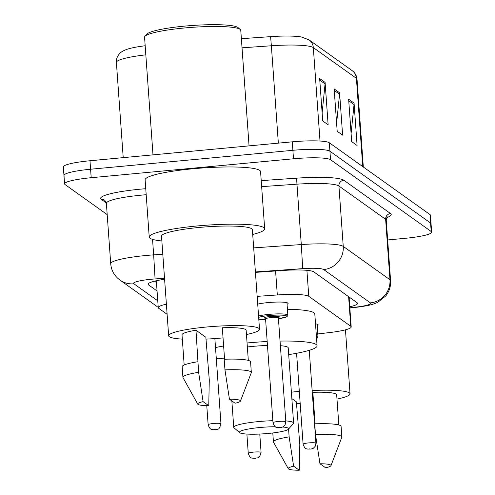 <?xml version="1.0" encoding="UTF-8"?>
<svg xmlns="http://www.w3.org/2000/svg" width="495" height="495" viewBox="0 0 495 495"><rect width="100%" height="100%" fill="white"/><g stroke="black" fill="none" stroke-linecap="round" stroke-linejoin="round"><path stroke-width="0.74" d="M315.507 323.86A17.146 2.296 -4.1 0 1 318.18 324.887A17.146 2.296 -4.1 0 1 317.171 325.76M257.716 304.128A17.146 2.296 -4.1 0 1 268.092 302.581A17.146 2.296 -4.1 0 1 288.09 303.423A17.146 2.296 -4.1 0 1 287.081 304.295M166.388 304.159A32.15 4.306 175.9 0 0 158.258 307.642A32.15 4.306 175.9 0 0 158.722 308.298L167.112 314.288M317.759 333.964L329.967 332.516A32.15 4.306 175.9 0 0 351.196 326.91A32.15 4.306 175.9 0 0 350.738 326.255L308.775 296.326A32.15 4.306 175.9 0 0 277.311 294.958L257.159 296.363M164.6 279.279A32.15 4.306 175.9 0 0 148.123 284.254A32.15 4.306 175.9 0 0 148.587 284.91L157.064 290.955M107.192 214.613L65.024 184.53A32.15 4.306 -4.1 0 1 64.56 183.874A32.15 4.306 -4.1 0 1 91.198 177.705L293.492 158.784A32.15 4.306 -4.1 0 1 330.53 159.699L431.195 231.499A32.15 4.306 -4.1 0 1 431.652 232.155A32.15 4.306 -4.1 0 1 405.015 238.33L387.665 239.951M64.418 176.059A32.15 4.306 -4.1 0 1 63.954 175.403L63.348 166.926A32.15 4.306 -4.1 0 1 89.985 160.751L292.273 141.836L292.885 150.307A32.15 4.306 -4.1 0 1 329.924 151.229L430.582 223.028A32.15 4.306 -4.1 0 1 431.046 223.684A32.15 4.306 -4.1 0 0 430.582 223.028L329.924 151.229A32.15 4.306 -4.1 0 0 292.885 150.307L90.591 169.228L292.885 150.307L293.492 158.784M63.954 175.403A32.15 4.306 -4.1 0 1 90.591 169.228A32.15 4.306 -4.1 0 0 63.954 175.403L64.56 183.874M349.755 306.789A32.15 4.306 175.9 0 0 357.545 303.373A32.15 4.306 175.9 0 0 357.081 302.717L313.842 271.873A32.15 4.306 175.9 0 0 282.373 270.499L255.439 272.38M156.457 282.478L154.595 281.154M350.466 297.996A32.15 4.306 -4.1 0 1 349.148 298.312M241.374 38.684L270.604 36.642A35.151 4.709 -4.1 0 1 301.362 36.97L309.01 39.86L352.1 70.599A10.717 10.482 125.5 0 1 356.412 78.34L313.323 47.6A10.717 10.482 -54.5 0 0 309.01 39.86M145.827 54.827A42.867 5.742 175.9 0 0 116.393 62.426C116.214 59.072 117.284 56.139 119.604 53.633C120.978 52.006 123.509 50.54 127.196 49.24A35.151 4.709 -4.1 0 1 145.177 45.75M292.273 141.836A32.15 4.306 -4.1 0 1 329.317 142.752L429.976 214.552A32.15 4.306 -4.1 0 1 430.44 215.207L431.652 232.155M325.097 82.436L328.136 124.814L322.703 120.935L319.665 78.563L325.097 82.436A8.576 8.39 -54.5 0 1 325.073 83.921L319.776 80.147M354.061 103.102L357.099 145.474L351.667 141.601L348.635 99.223L354.061 103.102A8.576 8.39 -54.5 0 1 354.043 104.581L348.746 100.807M339.582 92.769L342.614 135.141L337.188 131.268L334.15 88.896L339.582 92.769A8.576 8.39 -54.5 0 1 339.558 94.254L334.261 90.474M336.606 123.181L339.558 94.254M351.091 133.514L354.043 104.581M322.121 112.848L325.073 83.921M152.998 154.861L144.565 37.23A48.225 6.46 -4.1 0 1 144.942 36.327L146.916 34.093A46.085 6.175 -4.1 0 1 184.734 26.105A46.085 6.175 -4.1 0 1 238.002 27.565L240.273 29.49A48.225 6.46 -4.1 0 1 240.774 30.331L249.059 145.876M144.942 36.327A48.225 6.46 -4.1 0 1 184.524 27.968A48.225 6.46 -4.1 0 1 240.273 29.49M161.859 240.966A57.872 7.753 -4.1 0 1 149.224 237.074A57.872 7.753 -4.1 0 1 197.171 225.961A57.872 7.753 -4.1 0 1 264.67 228.801A57.872 7.753 -4.1 0 1 252.722 234.451M149.224 237.074L145.122 179.871A57.872 7.753 -4.1 0 1 193.069 168.758A57.872 7.753 -4.1 0 1 260.574 171.592L264.67 228.801M223.041 337.887A45.546 6.101 -4.1 0 1 221.779 338.005A45.546 6.101 -4.1 0 1 205.982 339.106M182.321 339.125A45.546 6.101 -4.1 0 1 168.653 335.771A45.546 6.101 -4.1 0 1 206.39 327.028A45.546 6.101 -4.1 0 1 259.516 329.262A45.546 6.101 -4.1 0 1 246.46 334.527M168.653 335.771L161.512 236.195A45.546 6.101 -4.1 0 1 199.25 227.446A45.546 6.101 -4.1 0 1 252.376 229.68L259.516 329.262M224.575 359.246L222.317 327.764A32.15 4.306 -4.1 0 1 246.151 330.221L248.317 360.403M229.439 399.187A21.434 2.871 -4.1 0 1 240.446 401.086A21.434 2.871 -4.1 0 1 235.094 403.221L229.439 399.187L224.959 369.858A34.297 4.597 -4.1 0 1 251.33 372.438A34.297 4.597 -4.1 0 1 251.281 372.729L240.446 401.086M224.959 369.858L224.198 359.259A34.297 4.597 -4.1 0 1 250.569 361.845L251.33 372.438M197.771 404.143L183.001 377.623A34.297 4.597 -4.1 0 1 182.915 377.345A34.297 4.597 -4.1 0 1 198.619 372.32L195.977 330.227L205.852 337.268L209.286 379.925L208.754 405.683A21.434 2.871 -4.1 0 1 197.771 404.143A21.434 2.871 -4.1 0 1 203.099 401.649L208.754 405.683M184.177 365.001L182.012 334.818A32.15 4.306 -4.1 0 1 195.977 330.227M203.099 401.649L198.619 372.32M182.915 377.345L182.154 366.752A34.297 4.597 -4.1 0 1 197.858 361.727M282.8 427.018A24.651 3.304 -4.1 0 1 288.449 429.177A24.651 3.304 -4.1 0 1 268.216 433.453A24.651 3.304 -4.1 0 1 239.722 432.673A24.651 3.304 -4.1 0 1 259.887 427.513A24.651 3.304 -4.1 0 1 275.313 426.746M239.722 432.673L234.055 427.853A30.009 4.022 -4.1 0 1 233.745 427.327A30.009 4.022 -4.1 0 1 258.607 421.567A30.009 4.022 -4.1 0 1 272.856 420.7M267.467 345.485A30.009 4.022 175.9 0 0 253.211 346.351A30.009 4.022 175.9 0 0 247.358 346.989M224.544 358.832A58.948 7.895 -4.1 0 1 216.29 358.467M215.504 347.546A58.948 7.895 -4.1 0 1 223.622 346.011M247.067 342.986A58.948 7.895 -4.1 0 1 248.323 342.868A58.948 7.895 -4.1 0 1 267.182 341.519M285.77 420.911A30.009 4.022 -4.1 0 1 293.603 423.039L288.214 347.824A30.009 4.022 175.9 0 0 280.374 345.696M280.046 341.08A58.948 7.895 -4.1 0 1 317.078 345.757A58.948 7.895 -4.1 0 1 288.703 354.606M287.434 309.288A58.948 7.895 -4.1 0 1 314.801 313.972L317.078 345.757M293.603 423.039A30.009 4.022 -4.1 0 1 293.368 423.602L288.449 429.177M300.174 403.487A45.546 6.101 -4.1 0 1 296.505 403.673M291.394 392.164A45.546 6.101 -4.1 0 1 296.913 391.595A45.546 6.101 -4.1 0 1 299.308 391.384M315.098 423.813L312.84 392.331A32.15 4.306 -4.1 0 1 336.674 394.787L338.84 424.97M319.962 463.753A21.434 2.871 -4.1 0 1 330.969 465.653A21.434 2.871 -4.1 0 1 325.617 467.787L319.962 463.753L315.482 434.424A34.297 4.597 -4.1 0 1 341.853 437.005A34.297 4.597 -4.1 0 1 341.804 437.295L330.969 465.653M315.482 434.424L314.721 423.831A34.297 4.597 -4.1 0 1 341.092 426.412L341.853 437.005M291.858 398.617L296.375 401.841L299.809 444.498L299.277 470.25A21.434 2.871 -4.1 0 1 288.294 468.709A21.434 2.871 -4.1 0 1 293.622 466.216L299.277 470.25M312.141 390.524A45.546 6.101 -4.1 0 1 350.039 393.828A45.546 6.101 -4.1 0 1 336.984 399.1M313.564 402.454A45.546 6.101 -4.1 0 1 313.001 402.509M288.294 468.709L273.525 442.19A34.297 4.597 -4.1 0 1 273.438 441.911A34.297 4.597 -4.1 0 1 289.142 436.887L288.579 429.029M293.622 466.216L289.142 436.887M275.591 270.975L277.311 294.958M306.912 270.338L308.775 296.326M348.616 296.678L350.738 326.255M148.488 283.536L148.587 284.91M164.532 278.283L155.083 278.939A21.434 2.871 175.9 0 0 151.371 279.242A21.434 2.871 175.9 0 0 133.916 283.796L157.769 300.812M133.916 283.796A21.434 20.969 -54.5 0 1 119.951 280.059L117.89 278.4C113.609 274.428 111.214 269.528 110.713 263.705A42.867 5.742 -4.1 0 1 146.229 255.476A42.867 5.742 -4.1 0 1 153.654 254.869L152.547 239.37M106.338 202.956L101.351 199.392A5.358 5.241 125.5 0 1 104.841 200.327L106.382 203.321A42.867 5.742 175.9 0 1 141.898 195.092A42.867 5.742 175.9 0 1 146.186 194.721M101.351 199.392A48.225 6.46 -4.1 0 1 140.617 189.146A48.225 6.46 -4.1 0 1 145.753 188.706M261.218 180.632L296.604 178.163A48.225 6.46 -4.1 0 1 343.808 180.223L390.524 213.543A48.225 6.46 -4.1 0 1 386.898 217.577M330.53 159.699L329.317 142.752M91.198 177.705L89.985 160.751M431.195 231.499L429.976 214.552M253.681 247.884L301.288 244.561L296.957 184.177L261.651 186.646M349.829 307.847L356.561 307.042A21.434 2.871 175.9 0 0 370.409 302.872L323.693 269.552A21.434 2.871 175.9 0 0 302.711 268.637L301.288 244.561A42.867 5.742 -4.1 0 1 343.245 246.392L338.92 186.009A42.867 5.742 175.9 0 0 296.957 184.177L296.604 178.163M155.083 278.939L153.654 254.869L162.805 254.232M323.693 269.552A21.434 20.969 -54.5 0 0 343.245 246.392L389.961 279.712L385.636 219.335L338.92 186.009A5.358 5.241 125.5 0 1 343.808 180.223M370.409 302.872A21.434 20.969 -54.5 0 0 389.961 279.712A42.867 5.742 -4.1 0 1 390.58 280.591L386.249 220.207A42.867 5.742 175.9 0 0 385.636 219.335A5.358 5.241 125.5 0 1 390.524 213.543M302.711 268.637L255.408 271.941M349.847 308.063L357.569 307.141A21.434 6.986 -96.8 0 1 356.561 307.042M352.1 70.599C355.057 72.771 356.697 75.648 357.025 79.212A42.867 5.742 175.9 0 0 356.412 78.34L362.736 166.592M320.018 141.032L313.323 47.6A42.867 5.742 175.9 0 0 271.365 45.769L270.604 36.642M278.345 143.135L271.365 45.769L242.03 47.817M213.469 423.485A6.429 0.86 -4.1 0 1 220.968 423.8C218.778 431.399 217.868 428.361 215.238 429.722L212.702 429.672C211.965 428.998 210.27 430.718 208.141 424.716A6.429 0.86 -4.1 0 1 213.469 423.485M215.115 429.685L214.756 429.425L215.115 429.685M253.588 452.102A6.429 0.86 -4.1 0 1 261.088 452.418C258.897 460.016 257.988 456.978 255.358 458.339L252.821 458.29C252.085 457.615 250.39 459.335 248.261 453.333A6.429 0.86 -4.1 0 1 253.588 452.102M255.234 458.302L254.876 458.042L255.234 458.302M258.569 316.02A16.075 2.153 -4.1 0 1 269.107 314.368A16.075 2.153 -4.1 0 1 287.855 315.154L286.964 302.705M287.855 315.154L287.694 315.903L286.568 316.868L278.444 318.724A15.005 2.011 175.9 0 0 286.147 315.742A15.005 2.011 175.9 0 0 269.367 315.556A15.005 2.011 175.9 0 0 258.662 317.351M258.798 319.256A15.005 2.011 175.9 0 0 265.617 319.634L258.805 319.3M266.285 318.421A7.499 1.002 -4.1 0 1 264.844 317.524A7.499 1.002 -4.1 0 1 270.629 316.46A7.499 1.002 -4.1 0 1 278.394 316.404A7.499 1.002 -4.1 0 1 277.608 317.611M277.547 317.604L278.679 317.239L278.388 317.963A6.429 0.86 175.9 0 0 270.889 317.648A6.429 0.86 175.9 0 0 265.561 318.879L265.172 318.205L266.341 318.403M285.832 421.777L285.064 424.951L283.227 426.789L281.21 427.544L277.559 427.649C276.829 426.975 275.127 428.695 273.005 422.699A6.429 0.86 -4.1 0 1 278.332 421.462A6.429 0.86 -4.1 0 1 285.832 421.777L278.388 317.963M279.613 427.408L279.978 427.661L279.613 427.408M315.921 443.242L315.154 446.416L313.316 448.247L311.299 449.008L307.649 449.114C306.919 448.439 305.217 450.159 303.095 444.157A6.429 0.86 -4.1 0 1 308.422 442.926A6.429 0.86 -4.1 0 1 315.921 443.242L309.257 350.33M309.703 448.866L310.068 449.126L309.703 448.866M316.367 335.814A16.075 2.153 -4.1 0 1 317.945 336.619L317.054 324.163M316.54 338.271A15.005 2.011 175.9 0 0 316.472 337.299M156.327 280.745L158.258 307.642M349.055 296.988L351.196 326.91M110.713 263.705L106.382 203.321M386.249 220.207C386.638 217.93 387.041 216.835 387.467 216.921M357.569 307.141C370.495 305.452 373.836 304.109 377.945 302.185L385.735 295.961C389.293 291.456 390.908 286.333 390.58 280.591M119.951 280.059L158.239 307.37M357.025 79.212L363.324 167.007M116.393 62.426L123.218 157.645M233.745 427.327L231.846 400.907M350.039 393.828L345.454 329.825M273.438 441.911L272.795 432.958M220.968 423.8L214.861 338.58M208.141 424.716L206.774 405.653M261.088 452.418L259.776 434.041M248.261 453.333L246.881 434.059M273.005 422.699L265.561 318.879M303.095 444.157L296.579 353.282M316.546 338.382L317.413 337.838L317.945 336.619"/></g></svg>
